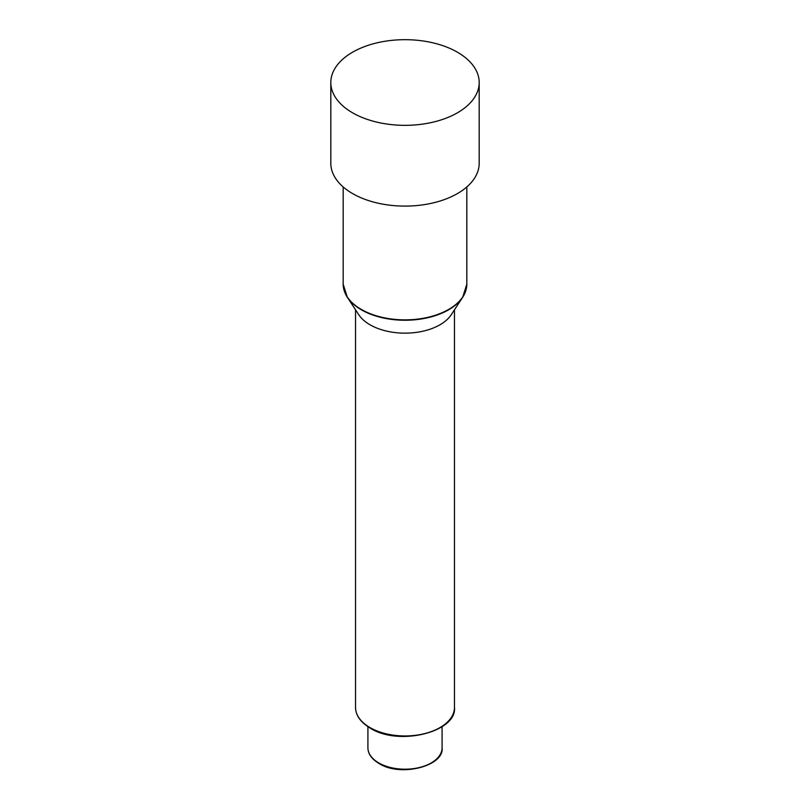 <?xml version="1.0" encoding="UTF-8"?>
<svg xmlns="http://www.w3.org/2000/svg" width="810" height="810" viewBox="0 0 810 810"><rect width="100%" height="100%" fill="white"/><g stroke="black" fill="none" stroke-linecap="round" stroke-linejoin="round"><path stroke-width="1.21" d="M330.814 82.509L330.814 163.266A74.186 42.829 0 0 0 376.609 202.844A74.186 42.829 0 0 0 457.458 193.56A74.186 42.829 0 0 0 479.186 163.266L479.186 82.509A74.186 42.829 0 0 0 433.39 42.94A74.186 42.829 0 0 0 352.542 52.225A74.186 42.829 0 0 0 330.814 82.509A74.186 42.829 0 0 0 376.609 122.077A74.186 42.829 0 0 0 457.458 112.793A74.186 42.829 0 0 0 479.186 82.509M466.823 186.948L466.823 284.178A61.823 35.691 180 0 1 448.71 309.41A61.823 35.691 0 0 1 381.338 317.145A61.823 35.691 0 0 1 343.177 284.178L347.298 297.219L358.739 314.695A49.461 28.552 0 0 0 370.028 324.79A49.461 28.552 0 0 0 451.261 314.695L462.702 297.219A61.692 35.62 180 0 1 448.618 309.815A61.692 35.62 180 0 1 361.382 309.815A61.692 35.62 180 0 1 347.298 297.219A61.692 35.62 180 0 1 344.108 290.355M442.088 726.692L442.088 747.792A37.088 21.414 180 0 1 419.195 767.576A37.088 21.414 180 0 1 378.776 762.929A37.088 21.414 180 0 1 367.912 747.792L367.912 726.692M454.461 309.825L454.461 707.403A49.461 28.552 180 0 1 423.924 733.789A49.461 28.552 180 0 1 370.028 727.603A49.461 28.552 180 0 1 355.539 707.403L355.539 309.825M465.892 290.355A61.692 35.62 180 0 1 462.702 297.219L466.823 284.178M442.088 747.792C444.508 765.855 400.758 777.509 379.029 763.496C371.668 759.031 367.963 753.796 367.912 747.792M454.461 707.403C457.245 731.815 398.986 746.628 370.281 728.16C360.592 722.338 355.681 715.422 355.539 707.403M343.177 284.178L343.177 186.948"/></g></svg>
